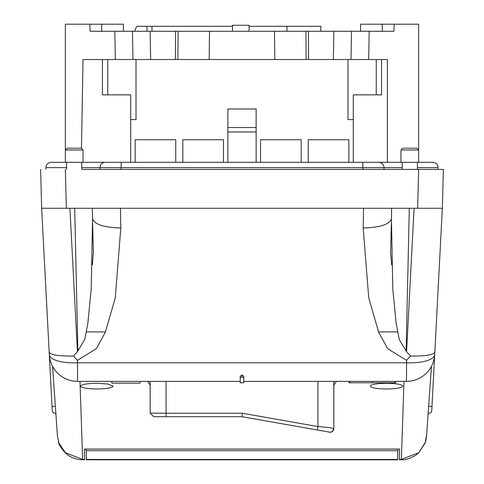 <?xml version="1.0" encoding="UTF-8"?>
<svg xmlns="http://www.w3.org/2000/svg" width="484" height="484" viewBox="0 0 484 484"><rect width="100%" height="100%" fill="white"/><g stroke="black" fill="none" stroke-linecap="round" stroke-linejoin="round"><path stroke-width="0.73" d="M114.109 167.633L99.976 167.633A5.3 5.3 -0 0 1 105.276 162.334L362.825 162.334L362.825 167.633L99.976 167.633A5.3 5.3 -0 0 1 105.276 162.334L108.809 162.334A5.3 5.3 180 0 0 108.809 162.334A5.3 5.3 -0 0 1 108.815 162.334L121.175 162.334L121.175 169.4L81.784 169.4L81.784 162.334L74.191 162.334L83.018 162.334L83.018 149.973L65.358 149.973L65.358 162.334L54.759 162.334A5.3 5.3 -0 0 1 54.777 162.334M55.854 413.415L53.361 412.858L52.562 411.872L52.236 410.42L41.642 208.265L442.358 208.265L443.374 169.4L81.784 169.4M121.175 169.4L417.408 169.4L417.408 162.334L409.809 162.334L429.241 162.334A5.3 5.3 180 0 0 429.223 162.334M428.146 413.415L430.639 412.858L431.438 411.872L431.764 410.42L442.358 208.265L443.374 169.4L417.408 169.4M397.909 449.128L397.866 450.737L86.134 450.737L86.37 459.8L397.63 459.8L397.866 450.737M86.092 449.128L86.134 450.737M406.463 381.374A28.266 28.266 0 0 0 434.686 354.591A28.266 28.266 0 0 1 406.463 381.374L243.767 381.374L406.463 381.374L406.59 360.344L387.69 348.704L378.676 332.296L368.748 297.914L363.194 227.97C379.94 227.547 389.36 224.491 391.453 218.798L391.635 208.265M69.92 208.265L77.434 351.705L84.712 339.52L87.876 323.179L91.21 288.839L92.547 218.798C94.64 224.491 104.06 227.547 120.806 227.97L120.462 208.265M92.293 264.899L93.376 252.273L92.619 223.305L93.376 252.273M77.537 381.374L240.233 381.374L77.537 381.374L77.537 362.776A28.266 9.656 -3 0 1 49.314 354.591A28.266 28.266 0 0 0 77.537 381.374A28.266 28.266 180 0 1 49.314 354.591L49.186 352.164C50.511 354.905 58.625 356.206 73.526 356.055L77.41 360.344L96.31 348.704L105.324 332.296L115.252 297.914L120.806 227.97M77.434 351.705L73.526 356.055M92.365 208.265L92.547 218.798M243.767 377.974L243.767 382.79L240.233 382.79L243.767 382.79L240.233 382.79L240.233 377.974L241.964 376.758L243.767 377.974L243.767 376.268L242.036 374.955L241.964 376.758M111.816 381.374L111.816 383.14L140.076 383.14L140.076 381.374M121.175 162.334L378.724 162.334A5.3 5.3 0 0 1 384.024 167.633L384.024 169.4M66.592 169.4L66.592 162.334L74.191 162.334L51.225 162.334A5.3 5.3 -0 0 0 45.926 167.633L45.926 169.4L45.926 167.633A5.3 5.3 -0 0 1 51.225 162.334L65.358 162.334L51.225 162.334L65.358 162.334L65.358 24.2L123.402 24.2L123.402 31.266M360.598 31.266L360.598 24.2L418.642 24.2L418.642 162.334L432.775 162.334A5.3 5.3 0 0 1 438.074 167.633L438.074 169.4L438.074 167.633L417.408 167.633M81.784 167.633L99.976 167.633L99.976 169.4M349.702 381.374L349.702 382.79L395.585 382.79L395.585 381.374M372.359 381.374L372.359 382.79L371.918 382.79L372.359 382.79M349.702 382.79L349.127 382.79L349.127 381.374M240.233 381.374L240.233 376.268L241.964 374.955M240.233 376.268L240.233 377.974M414.08 208.265L406.566 351.705L410.474 356.055L406.59 360.344M442.358 208.265L434.814 352.164C433.489 354.905 425.375 356.206 410.474 356.055M406.566 351.705L399.288 339.52L396.124 323.179L392.79 288.839L391.453 218.798M79.999 381.374L82.631 459.401L84.621 459.401L84.349 449.073L399.651 449.073L399.379 459.401L399.645 449.128L84.355 449.128L84.633 459.758L82.631 459.758L82.631 459.401L65.413 452.752L59.096 443.308M56.368 420.723L56.561 423.488M57.1 431.208L57.384 435.304M418.587 452.752L401.369 459.401L401.369 459.758C404.963 460.133 409.67 458.681 415.496 455.402L418.63 452.964L425.085 443.102L426.67 434.475L425.974 440.131L424.904 443.308M426.694 434.142L431.438 366.346L426.694 434.142M41.642 208.265L40.626 169.4L41.642 208.265L49.186 352.164M390.624 252.273L391.381 223.305L390.624 252.273L391.707 264.899M105.482 331.915L86.418 331.915M397.582 331.915L378.518 331.915M362.825 162.334L375.191 162.334A5.3 5.3 180 0 0 375.185 162.334L409.809 162.334L402.216 162.334L402.216 169.4M108.809 162.334L83.018 162.334L108.809 162.334M429.241 162.334L418.642 162.334L429.241 162.334L418.642 162.334L418.642 149.973L400.982 149.973L402.749 148.207L416.875 148.207L402.749 148.207M418.642 162.334L432.775 162.334A5.3 5.3 0 0 1 438.074 167.633M400.982 149.973L400.982 162.334L378.724 162.334A5.3 5.3 0 0 1 384.024 167.633L402.216 167.633M114.224 31.266L153.059 31.266M387.375 59.526L387.375 162.334L387.375 59.526L376.249 59.526L376.249 94.858L353.284 94.858L353.284 119.59L347.984 119.59L347.984 59.526L209.173 59.526L209.524 31.266L132.483 31.266L132.973 59.526L115.313 59.526L114.817 31.266L90.085 31.266L89.836 24.2L65.358 24.2M83.018 59.526L81.469 148.419L83.018 59.526L102.451 59.526L102.451 94.858L130.716 94.858L130.716 162.334M115.313 59.526L102.451 59.526L107.75 59.526L107.75 94.858M369.776 31.266L330.941 31.266M376.249 94.858L381.549 94.858L381.549 59.526L351.027 59.526L351.517 31.266L393.916 31.266L394.164 24.2L418.642 24.2M134.752 31.266L136.04 27.691L137.075 26.317L146.936 26.317L147.063 31.266M287.018 31.266L286.897 26.317L249.085 26.317L308.683 26.317M142.205 26.317L137.075 26.317L142.205 26.317M232.477 26.317L146.936 26.317M286.897 26.317L320.819 26.317M232.477 31.266L232.477 25.259L249.085 25.259L232.477 25.259M249.085 31.266L249.085 25.259M382.257 24.2L382.257 31.266M101.743 31.266L101.743 24.2M347.984 119.59L353.284 119.59L353.284 162.334M376.249 59.526L352.219 59.526M131.781 59.526L107.75 59.526M227.867 162.334L227.867 108.991L256.133 108.991L256.133 162.334M260.549 139.725L260.549 162.334L260.549 139.725L301.175 139.725L301.175 162.334M308.241 139.725L308.241 162.334L308.241 139.725L348.867 139.725L348.867 162.334M132.973 59.526L351.027 59.526L351.517 31.266L209.524 31.266M209.173 59.526L136.016 59.526L136.016 119.59L130.716 119.59L136.016 119.59M135.133 139.725L135.133 162.334L135.133 139.725L175.759 139.725L175.759 162.334M182.825 139.725L182.825 162.334L182.825 139.725L223.451 139.725L223.451 162.334M227.867 108.991L227.867 127.534L256.133 127.534L256.133 108.991M256.133 131.951L227.867 131.951M114.817 31.266L132.483 31.266M351.517 31.266L386.849 31.266L351.517 31.266M364.482 31.266L373.884 31.266L364.482 31.266M150.191 381.374L150.173 413.173L150.143 381.374M317.921 381.374L317.94 426.567C327.378 427.287 332.677 427.989 333.833 428.685C333.506 431.099 332.121 432.254 329.689 432.164L317.329 429.986L317.94 426.567L317.329 429.986L329.689 432.164C332.121 432.254 333.506 431.099 333.833 428.685L333.809 381.374M317.94 426.567L242.309 413.233L242 416.706L317.329 429.986L242 416.706L153.706 416.706L166.066 416.706L166.066 413.233L150.173 413.173L153.676 416.706L150.143 413.173M329.689 432.164L329.689 432.164C331.135 432.769 332.526 431.607 333.857 428.691L333.857 381.374M57.439 436.084L58.915 443.102L57.439 436.048M426.84 432.103L426.616 435.304M96.873 383.274C87.053 383.449 81.645 384.399 80.653 386.129C81.621 387.865 87.029 388.821 96.873 388.997C106.71 388.821 112.119 387.865 113.087 386.129L107.75 384.012L96.873 383.274M58.389 441.692C58.534 444.064 60.863 447.821 65.37 452.964L65.413 452.752M57.306 434.142L52.562 366.346M386.565 383.274L380.491 383.485C374.078 384.006 370.702 384.889 370.351 386.129C371.319 387.865 376.721 388.821 386.565 388.997C396.408 388.821 401.817 387.865 402.785 386.129C401.793 384.399 396.384 383.449 386.565 383.274M147.553 381.374L150.143 385.101M333.857 385.101L336.447 381.374M401.369 459.758L399.367 459.758L399.379 459.401L401.369 459.401L404.001 381.374M81.252 148.207L74.191 148.207L81.252 148.207L83.018 149.973M74.191 148.207L67.125 148.207L74.191 148.207M369.891 167.633L384.024 167.633L362.825 167.633L362.825 169.4M65.346 169.4L66.362 208.265M418.654 169.4L417.638 208.265M77.41 360.344L77.537 362.776L406.463 362.776A28.266 9.656 -177 0 0 434.686 354.591L434.814 352.164M428.642 406.312L431.976 406.312M86.358 459.449L397.642 459.449M74.699 208.265L77.882 351.178M65.358 162.334L54.759 162.334M55.358 406.312L52.024 406.312M363.538 208.265L363.194 227.97M395.011 381.374L395.011 382.79M242.036 376.758L242.036 374.955M409.301 208.265L406.118 351.178M45.926 167.633L66.592 167.633M368.687 59.526L369.183 31.266M151.928 26.317L152.055 31.266M150.633 59.526L150.143 31.266M333.367 59.526L333.857 31.266M308.617 59.526L308.417 31.266M306.124 59.526L305.918 31.266M274.827 59.526L274.476 31.266M177.876 59.526L178.082 31.266M175.383 59.526L175.583 31.266M166.079 381.374L166.066 413.233L242.309 413.233M320.771 31.266L320.898 26.317M427.632 420.723L426.967 430.306M426.9 431.208L426.84 432.073M425.448 442.194L418.63 452.964M416.875 148.207L418.642 149.973M82.631 459.758C75.927 459.637 70.174 457.374 65.37 452.964M67.125 148.207L65.358 149.973"/></g></svg>
